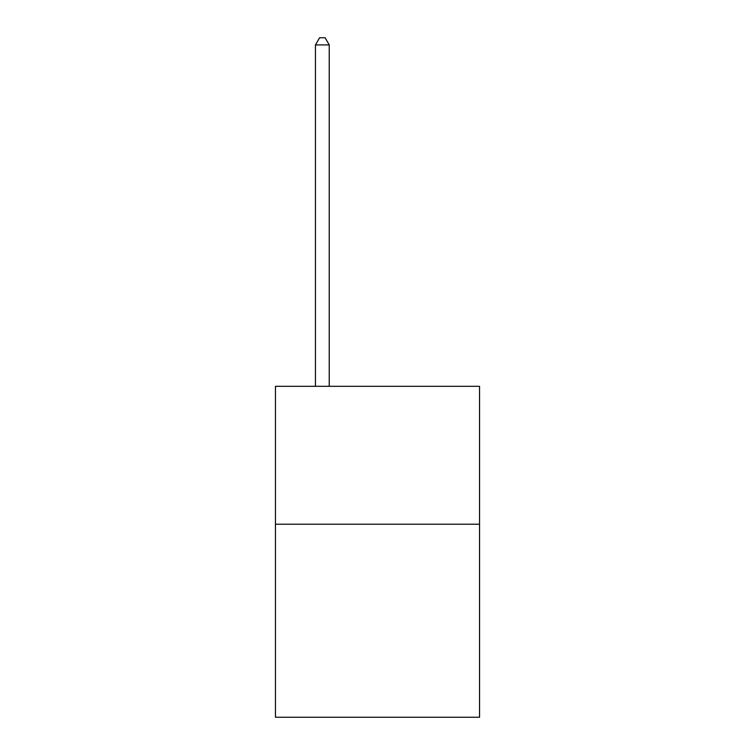 <?xml version="1.0" encoding="UTF-8"?>
<svg xmlns="http://www.w3.org/2000/svg" width="755" height="755" viewBox="0 0 755 755"><rect width="100%" height="100%" fill="white"/><g stroke="black" fill="none" stroke-linecap="round" stroke-linejoin="round"><path stroke-width="1.13" d="M479.538 524.206L479.538 717.25L275.462 717.25L275.462 386.324L479.538 386.324L479.538 524.206L275.462 524.206M329.237 386.324L329.237 44.922L315.448 44.922L315.448 386.324M315.448 44.922L319.591 37.75L325.103 37.75L329.237 44.922"/></g></svg>
